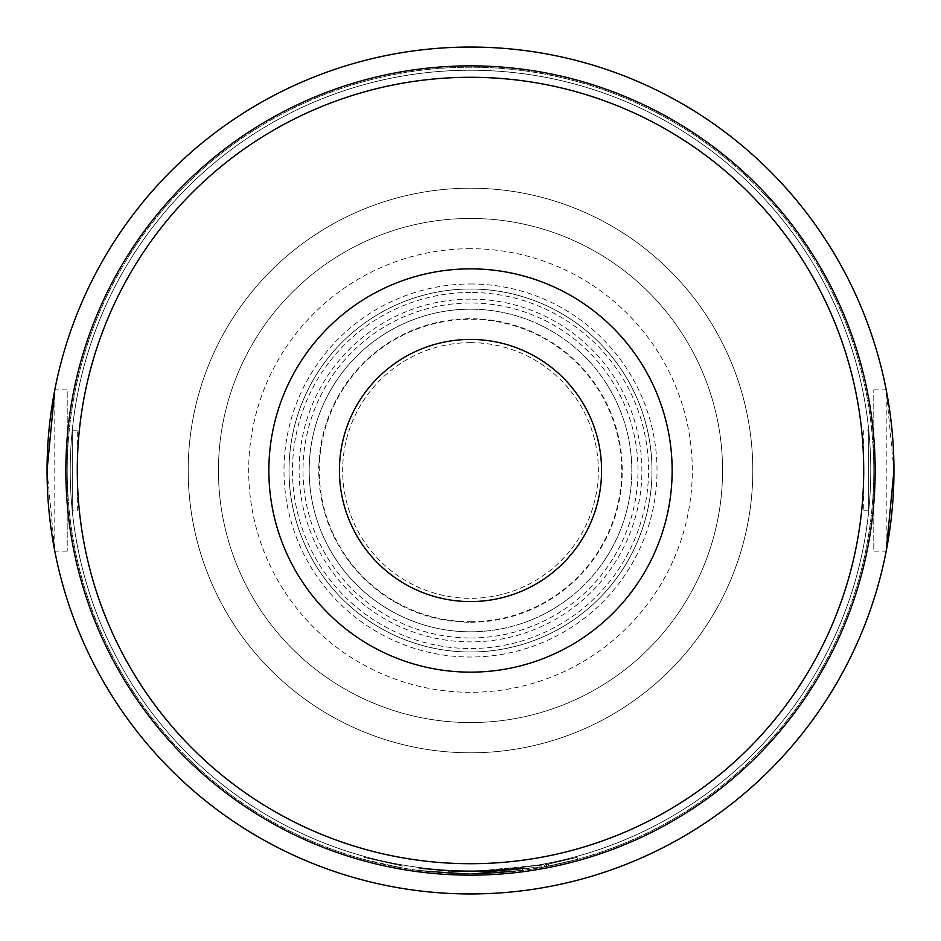 <?xml version="1.0" encoding="UTF-8"?>
<svg xmlns="http://www.w3.org/2000/svg" width="941" height="941" viewBox="0 0 941 941"><rect width="100%" height="100%" fill="white"/><g stroke="black" fill="none" stroke-linecap="round" stroke-linejoin="round"><path stroke-width="0.71" stroke-dasharray="4.71 3.53" d="M363.485 859.333L401.878 867.908L363.485 859.333L364.026 857.38L402.219 865.92L364.026 857.38M470.5 621.73A151.23 151.23 0 0 0 621.73 470.5A151.23 151.23 0 0 0 470.5 319.27A151.23 151.23 0 0 0 319.27 470.5A151.23 151.23 0 0 0 470.5 621.73M548.297 864.156L577.033 857.369L544.18 864.944L470.5 871.766L448.634 871.178L470.5 871.766L452.844 871.378L470.5 871.766L522.326 868.414L470.5 871.766L419.145 868.472L448.634 871.178L419.145 868.472L470.5 871.766L419.145 868.472L470.5 871.766L448.634 871.178L470.5 871.778L450.739 871.284L488.614 871.366L522.326 868.414L492.837 871.143L470.5 871.766L448.634 871.178L419.145 868.472L448.634 871.178L470.5 871.766L450.739 871.284L470.5 871.766L522.326 868.414L470.5 871.766L419.145 868.472L448.634 871.178L419.145 868.472L470.5 871.778L522.326 868.414L522.584 870.413L470.5 873.789A403.289 403.289 0 0 0 873.789 470.5A403.289 403.289 0 0 0 470.5 67.211A403.289 403.289 0 0 0 67.211 470.5A403.289 403.289 0 0 0 470.5 873.789A403.289 403.289 0 0 0 873.789 470.5A403.289 403.289 0 0 0 470.5 67.211A403.289 403.289 0 0 0 67.211 470.5A403.289 403.289 0 0 0 470.5 873.789L522.584 870.413L470.5 873.789L522.584 870.413L492.943 873.166L522.584 870.413L492.943 873.166L470.5 873.789L492.943 873.166L470.5 873.789L548.685 866.132L577.562 859.309L544.545 866.932L470.5 873.789L490.826 873.272L522.584 870.413L470.5 873.789L522.584 870.413L470.5 873.789L522.584 870.413L470.5 873.789L522.584 870.413L522.326 868.414L470.5 871.778L522.326 868.414L522.584 870.413L522.326 868.414L522.584 870.413L522.326 868.414L470.5 871.766L548.297 864.156L548.685 866.132M450.739 871.284L452.844 871.378L450.739 871.284L450.645 873.295L452.762 873.401L470.5 873.789L450.645 873.295L470.5 873.789L450.645 873.295L470.5 873.789L418.886 870.472L470.5 873.789L448.528 873.189L418.886 870.472L448.528 873.189L470.5 873.789L448.528 873.189L418.886 870.472L448.528 873.189L470.5 873.789L418.886 870.472L470.5 873.789L418.886 870.472L470.5 873.789L448.528 873.189L418.886 870.472L448.528 873.189L470.5 873.789L452.762 873.401L450.645 873.295L450.739 871.284M873.789 389.845L886.199 389.845L886.199 551.155L873.789 551.155L873.789 389.845L873.789 551.155M67.211 551.155L54.801 551.155L54.801 389.845L67.211 389.845L67.211 551.155L67.211 389.845M77.291 510.834L77.291 430.166L77.291 510.834L72.281 510.834L72.281 430.166L72.281 510.834M77.291 430.166L72.281 430.166M863.709 430.166L863.709 510.834L863.709 430.166L868.719 430.166L868.719 510.834L868.719 430.166M863.709 510.834L868.719 510.834M470.5 77.291A393.209 393.209 0 0 1 863.709 470.5A393.209 393.209 0 0 1 470.5 863.709A393.209 393.209 0 0 0 863.709 470.5A393.209 393.209 0 0 0 470.5 77.291A393.209 393.209 0 0 1 863.709 470.5A393.209 393.209 0 0 1 470.5 863.709A393.209 393.209 0 0 1 77.291 470.5A393.209 393.209 0 0 1 470.5 77.291A393.209 393.209 0 0 0 77.291 470.5A393.209 393.209 0 0 0 470.5 863.709A393.209 393.209 0 0 1 77.291 470.5A393.209 393.209 0 0 1 470.5 77.291M470.5 283.982A186.518 186.518 0 0 1 657.018 470.5A186.518 186.518 0 0 1 470.5 657.018A186.518 186.518 0 0 1 283.982 470.5A186.518 186.518 0 0 1 470.5 283.982M470.5 268.855A201.645 201.645 0 0 1 672.145 470.5A201.645 201.645 0 0 1 470.5 672.145A201.645 201.645 0 0 1 268.855 470.5A201.645 201.645 0 0 1 470.5 268.855M470.5 339.43A131.07 131.07 0 0 1 601.57 470.5A131.07 131.07 0 0 1 470.5 601.57A131.07 131.07 0 0 1 339.43 470.5A131.07 131.07 0 0 1 470.5 339.43M470.5 631.811A161.311 161.311 0 0 1 309.189 470.5A161.311 161.311 0 0 1 470.5 309.189A161.311 161.311 0 0 0 309.189 470.5A161.311 161.311 0 0 0 470.5 631.811A161.311 161.311 0 0 0 631.811 470.5A161.311 161.311 0 0 0 470.5 309.189A161.311 161.311 0 0 1 631.811 470.5A161.311 161.311 0 0 1 470.5 631.811A161.311 161.311 0 0 0 631.811 470.5A161.311 161.311 0 0 0 470.5 309.189A161.311 161.311 0 0 1 631.811 470.5A161.311 161.311 0 0 1 470.5 631.811M470.5 752.8A282.3 282.3 0 0 0 752.8 470.5A282.3 282.3 0 0 0 470.5 188.2A282.3 282.3 0 0 0 188.2 470.5A282.3 282.3 0 0 0 470.5 752.8A282.3 282.3 0 0 0 752.8 470.5A282.3 282.3 0 0 0 470.5 188.2A282.3 282.3 0 0 0 188.2 470.5A282.3 282.3 0 0 0 470.5 752.8M470.5 651.984A181.484 181.484 0 0 0 651.984 470.5A181.484 181.484 0 0 0 470.5 289.016A181.484 181.484 0 0 0 289.016 470.5A181.484 181.484 0 0 0 470.5 651.984A181.484 181.484 0 0 0 651.984 470.5A181.484 181.484 0 0 0 470.5 289.016A181.484 181.484 0 0 0 289.016 470.5A181.484 181.484 0 0 0 470.5 651.984A181.484 181.484 0 0 1 289.016 470.5A181.484 181.484 0 0 1 470.5 289.016A181.484 181.484 0 0 1 651.984 470.5A181.484 181.484 0 0 1 470.5 651.984A181.484 181.484 0 0 0 651.984 470.5A181.484 181.484 0 0 0 470.5 289.016M470.5 722.559A252.059 252.059 0 0 0 722.559 470.5A252.059 252.059 0 0 0 470.5 218.441A252.059 252.059 0 0 0 218.441 470.5A252.059 252.059 0 0 0 470.5 722.559A252.059 252.059 0 0 0 722.559 470.5A252.059 252.059 0 0 0 470.5 218.441A252.059 252.059 0 0 0 218.441 470.5A252.059 252.059 0 0 0 470.5 722.559M470.5 870.766A400.266 400.266 0 0 0 870.766 470.5A400.266 400.266 0 0 0 470.5 70.234A400.266 400.266 0 0 0 70.234 470.5A400.266 400.266 0 0 0 470.5 870.766A400.266 400.266 0 0 0 870.766 470.5A400.266 400.266 0 0 0 470.5 70.234A400.266 400.266 0 0 0 70.234 470.5A400.266 400.266 0 0 0 470.5 870.766M893.95 470.547L886.199 389.845M470.5 893.95A423.45 423.45 0 0 0 893.95 470.5A423.45 423.45 0 0 0 470.5 47.05A423.45 423.45 0 0 0 47.05 470.5A423.45 423.45 0 0 0 470.5 893.95M47.05 470.453L54.801 551.155M470.5 873.789L490.826 873.272L470.5 873.789M419.145 868.472L418.886 870.472L419.145 868.472M448.634 871.178L448.528 873.189L448.634 871.178M452.844 871.378L452.762 873.401L452.844 871.378M544.18 864.944L544.545 866.932M546.239 864.556L546.627 866.532L546.239 864.556M577.033 857.369L577.562 859.309L577.033 857.369M492.837 871.143L470.5 871.766L492.837 871.143L522.326 868.414L492.837 871.143L492.943 873.166M522.326 868.414L522.584 870.413L522.326 868.414L522.584 870.413L522.326 868.414L522.584 870.413L522.326 868.414L522.584 870.413L522.326 868.414L470.5 871.766L522.326 868.414M490.72 871.26L490.826 873.272L490.72 871.26M488.614 871.366L488.708 873.377M401.878 867.908L402.219 865.92L401.878 867.908M470.5 622.236A151.736 151.736 0 0 0 622.236 470.5A151.736 151.736 0 0 0 470.5 318.764A151.736 151.736 0 0 0 318.764 470.5A151.736 151.736 0 0 0 470.5 622.236M470.5 292.475A178.025 178.025 0 0 0 292.475 470.5A178.025 178.025 0 0 0 470.5 648.525A178.025 178.025 0 0 0 648.525 470.5A178.025 178.025 0 0 0 470.5 292.475M470.5 342.653A127.847 127.847 0 0 1 598.347 470.5A127.847 127.847 0 0 1 470.5 598.347A127.847 127.847 0 0 1 342.653 470.5A127.847 127.847 0 0 1 470.5 342.653M470.5 637.986A167.486 167.486 0 0 0 637.986 470.5A167.486 167.486 0 0 0 470.5 303.014A167.486 167.486 0 0 0 303.014 470.5A167.486 167.486 0 0 0 470.5 637.986M470.5 248.695A221.805 221.805 0 0 0 248.695 470.5A221.805 221.805 0 0 0 470.5 692.305A221.805 221.805 0 0 0 692.305 470.5A221.805 221.805 0 0 0 470.5 248.695M470.5 299.109A171.391 171.391 0 0 0 299.109 470.5A171.391 171.391 0 0 0 470.5 641.891A171.391 171.391 0 0 0 641.891 470.5A171.391 171.391 0 0 0 470.5 299.109"/><path stroke-width="1.41" d="M470.5 77.291A393.209 393.209 0 0 1 863.709 470.5A393.209 393.209 0 0 1 470.5 863.709A393.209 393.209 0 0 1 77.291 470.5A393.209 393.209 0 0 1 470.5 77.291M470.5 268.855A201.645 201.645 0 0 1 672.145 470.5A201.645 201.645 0 0 1 470.5 672.145A201.645 201.645 0 0 1 268.855 470.5A201.645 201.645 0 0 1 470.5 268.855M470.5 339.43A131.07 131.07 0 0 1 601.57 470.5A131.07 131.07 0 0 1 470.5 601.57A131.07 131.07 0 0 1 339.43 470.5A131.07 131.07 0 0 1 470.5 339.43A131.07 131.07 0 0 1 601.57 470.5A131.07 131.07 0 0 1 470.5 601.57M470.5 875.142A404.642 404.642 0 0 0 875.142 470.5A404.642 404.642 0 0 0 470.5 65.858A404.642 404.642 0 0 0 65.858 470.5A404.642 404.642 0 0 0 470.5 875.142M470.5 47.05A423.45 423.45 0 0 1 893.95 470.5A423.45 423.45 0 0 1 470.5 893.95A423.45 423.45 0 0 1 47.05 470.5A423.45 423.45 0 0 1 470.5 47.05M886.199 551.155L893.95 470.547M54.801 389.845L47.05 470.453"/></g></svg>
